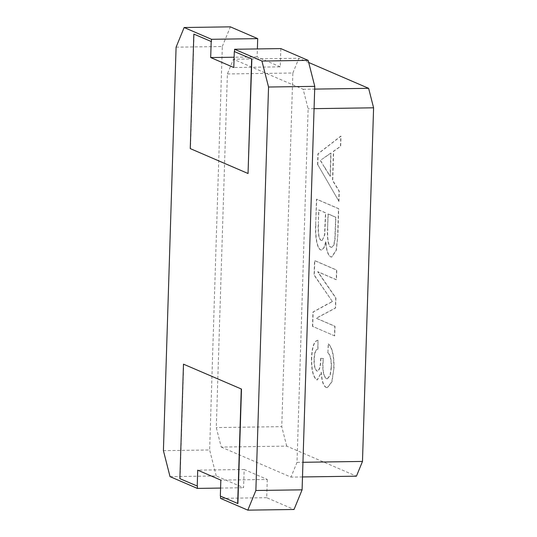 <?xml version="1.0" encoding="UTF-8"?>
<svg xmlns="http://www.w3.org/2000/svg" width="537" height="537" viewBox="0 0 537 537"><rect width="100%" height="100%" fill="white"/><g stroke="black" fill="none" stroke-linecap="round" stroke-linejoin="round"><path stroke-width="0.4" stroke-dasharray="2.69 2.01" d="M280.817 48.592L280.24 66.843L233.803 67.514M170.028 476.628L216.257 475.957L243.59 487.737L244.16 469.486L197.717 470.157M244.16 469.486L267.278 479.454L220.835 480.118M326.415 378.679C323.885 376.967 322.656 372.101 322.724 364.079L323.2 358.535L320.851 358.34L323.422 358.528L322.945 364.079C322.871 372.101 324.106 376.967 326.637 378.679L327.369 378.84L326.637 378.679M320.851 358.34L320.844 359.615C320.623 367.154 319.361 370.946 317.065 370.993C315.085 369.51 314.145 365.583 314.246 359.219C314.581 352.661 315.83 349.312 317.991 349.157L317.985 340.263C314.353 340.901 312.265 346.768 311.715 357.85C311.507 369.389 313.165 376.679 316.696 379.726L317.434 379.874L321.354 372.275C321.878 381.022 323.549 386.083 326.382 387.459L327.436 387.694L331.967 381.841L334.001 367.858C334.155 355.474 332.309 347.486 328.456 343.888L327.899 352.541C330.322 354.729 331.504 359.575 331.45 367.08L330.181 375.564L327.369 378.84M320.636 358.347L320.623 359.615C320.401 367.154 319.139 370.946 316.85 371L317.615 371.127L316.85 371C314.863 369.51 313.923 365.59 314.024 359.219L314.246 359.219M334.719 335.914L312.702 326.422L313.152 312.024L332.416 301.572L314.313 275.132L314.769 260.613L336.786 270.098L336.484 279.75L317.85 271.722L335.914 297.907L335.591 307.996L316.387 318.233L335.021 326.261L334.719 335.914L312.702 326.422M338.948 201.368L317.783 164.705L318.126 153.817L340.995 136.13L340.673 146.373L333.652 151.239L332.739 180.419L339.27 191.125L338.948 201.368L317.783 164.705M221.244 447.066L290.967 477.118L297.008 462.377L308.124 108.749L303.157 89.27L233.434 59.218L227.393 73.958L216.283 427.586L221.244 447.066L286.718 446.126L356.434 476.178M286.718 446.126L281.75 426.64L216.283 427.586M227.393 73.958L292.86 73.012L281.75 426.64M292.86 73.012L298.908 58.271L233.434 59.218M308.688 62.493L298.908 58.271M315.89 224.815C315.172 235.374 317.072 248.584 320.891 249.906L321.616 250.047L324.147 247.671L325.946 241.684C326.483 250.182 328.107 255.243 330.812 256.854L331.812 257.069L336.397 250.081L337.907 234.374L338.713 208.678L316.696 199.187L315.675 224.815C314.95 235.381 316.857 248.591 320.67 249.913L321.401 250.054L323.932 247.671L325.731 241.684C326.268 250.188 327.885 255.243 330.591 256.854L331.598 257.069L336.175 250.081L337.907 234.374M248.262 173.498L190.474 148.595L194.072 34.106M197.435 486.126L180.096 478.655L183.694 364.167M237.884 503.558L220.546 496.181M267.278 479.454L266.701 497.705L294.034 509.485M216.257 475.957L209.631 449.979L163.409 450.644M176.089 47.169L222.311 46.504L209.631 449.979M222.311 46.504L230.366 26.85M280.24 66.843L257.129 56.882L257.377 48.934M220.586 488.073L243.59 487.737M266.701 497.705L220.479 498.37M314.071 108.662L308.124 108.749M297.008 462.377L302.955 462.297M303.157 89.27L314.682 89.102M302.499 476.95L290.967 477.118M257.129 56.882L234.125 57.217M317.562 164.705L317.904 153.824L340.773 136.136L340.458 146.379L333.437 151.246L332.517 180.425L339.048 191.132L338.726 201.375M324.489 157.435L330.805 153.058L330.067 176.418L320.274 160.362L324.704 157.435L320.274 160.362M324.489 167.275L320.495 160.355M324.71 167.275L330.289 176.418L331.02 153.052L324.704 157.435M331.792 247.335L333.692 245.154L334.853 239.24L335.652 217.237L328.033 213.954L327.557 229.037L328.248 213.948L335.873 217.237L335.075 239.233L333.913 245.147L331.792 247.335L331.067 247.181C328.161 246.631 327.234 236.414 327.778 229.03M331.571 247.335L330.852 247.181C327.939 246.631 327.02 236.421 327.557 229.037M315.675 224.815L316.481 199.187L338.498 208.678L337.692 234.374M322.146 240.509L324.529 235.078L325.489 212.86L318.716 209.94L318.307 222.976L318.938 209.933L325.711 212.853L324.751 235.078L322.146 240.509L321.468 240.375C318.589 239.925 317.998 229.93 318.528 222.976M321.925 240.516L321.247 240.375C318.367 239.925 317.783 229.937 318.307 222.976M332.416 301.572L314.091 275.132L314.548 260.613L336.565 270.104L336.263 279.757L317.635 271.729L335.692 297.907L335.377 308.003L316.172 318.233L334.799 326.261L334.497 335.914M332.195 301.572L328.812 303.418M312.48 326.429L312.937 312.031L328.597 303.425M314.024 359.219C314.36 352.668 315.615 349.312 317.776 349.164L317.991 349.157M317.985 340.263L317.776 349.164M317.77 340.263C314.138 340.908 312.044 346.768 311.494 357.85L311.715 357.85M311.494 357.85C311.285 369.389 312.95 376.685 316.481 379.733L316.696 379.726M316.481 379.733L317.219 379.874L321.354 372.275M321.139 372.275C321.656 381.028 323.334 386.09 326.167 387.466L326.382 387.459M326.167 387.466L327.221 387.701L331.752 381.847L334.001 367.858M333.779 367.858C333.94 355.481 332.094 347.486 328.241 343.888L328.456 343.888M327.899 352.541L328.241 343.888M327.684 352.541C330.107 354.729 331.289 359.575 331.228 367.08L331.45 367.08M331.228 367.08L329.966 375.571L327.147 378.847"/><path stroke-width="0.81" d="M234.125 57.217L210.685 57.553L233.803 67.514L234.3 51.545L251.86 59.016L248.04 173.505L190.252 148.595L193.85 34.106L211.403 41.577L211.477 39.295L184.144 27.515L176.089 47.169L163.409 450.644L170.028 476.628L197.361 488.408L197.435 486.126L179.882 478.655L183.479 364.167L241.482 389.07L237.884 503.558L220.331 496.087L220.835 480.118L197.717 470.157L197.22 486.126M314.682 89.102L368.624 88.323L308.688 62.493M368.624 88.323L373.591 107.809L314.071 108.662M302.955 462.297L362.482 461.437L373.591 107.809M362.482 461.437L356.434 476.178L302.499 476.95M247.812 510.15L255.867 490.496L302.089 489.831L294.034 509.485L247.812 510.15L220.479 498.37L220.546 496.181M302.089 489.831L314.769 86.356L268.547 87.021L255.867 490.496M268.547 87.021L261.928 61.043L308.151 60.372L280.817 48.592L234.595 49.263L261.928 61.043M234.595 49.263L234.521 51.539M257.377 48.934L257.7 38.63L230.366 26.85L184.144 27.515M308.151 60.372L314.769 86.356M197.361 488.408L220.586 488.073M257.7 38.63L211.477 39.295M193.85 34.106L211.403 41.577M211.189 41.584L210.685 57.553M234.3 51.545L251.86 59.016M251.638 59.016L248.04 173.505M183.479 364.167L241.482 389.07M241.267 389.077L237.669 503.565"/></g></svg>
